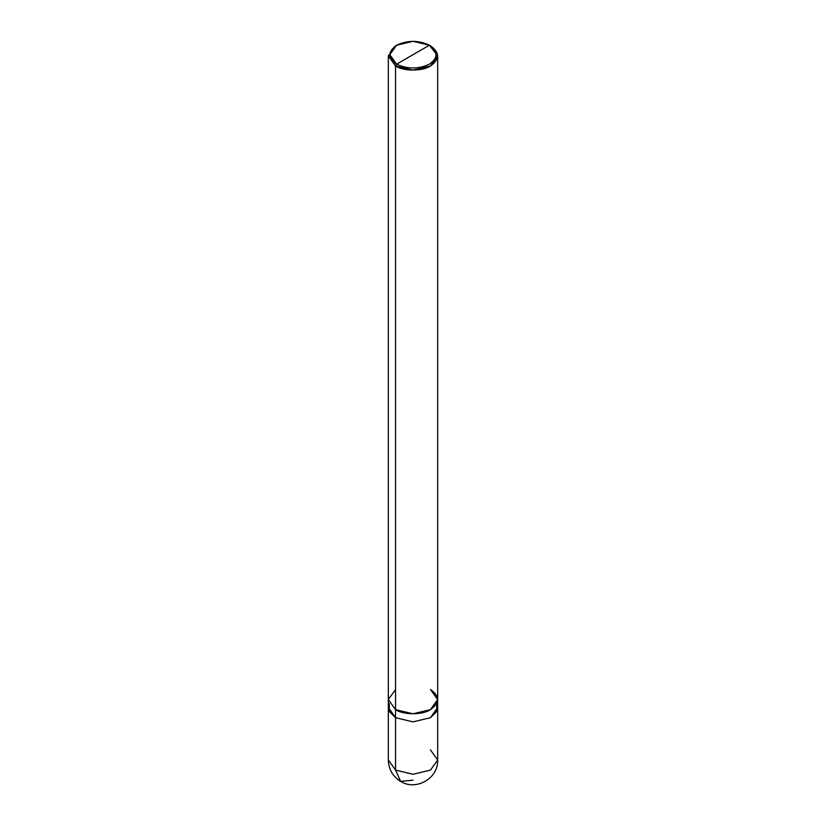 <?xml version="1.0" encoding="UTF-8"?>
<svg xmlns="http://www.w3.org/2000/svg" width="826" height="826" viewBox="0 0 826 826"><rect width="100%" height="100%" fill="white"/><g stroke="black" fill="none" stroke-linecap="round" stroke-linejoin="round"><path stroke-width="1.24" d="M389.325 703.597L389.201 711.403L395.551 717.701L388.323 707.624L388.323 760.023C388.623 769.336 392.732 776.461 400.662 781.396L395.551 770.09L388.323 760.023L395.551 770.09L395.551 717.701L388.323 707.417L395.551 717.701L413 721.872L430.449 717.701L436.799 711.403L436.675 703.597L436.799 711.403L430.449 717.701L413 721.872L395.551 717.701L395.551 770.09L400.662 781.396L413 780.167M400.662 781.396C416.046 791.256 438.534 778.257 437.677 760.023L430.449 770.09L413 774.272L395.551 770.09L413 774.272L430.449 770.09L437.677 760.023L430.449 749.946M395.551 689.483L388.323 699.56L395.551 709.637L395.551 717.701L413 721.872L430.449 717.701L437.677 707.417M437.677 760.023L437.677 707.624L430.449 717.701L413 721.872L395.551 717.701L395.551 65.977L413 70.148L430.449 65.977L437.677 55.9L429.406 45.223C438.255 51.542 438.255 57.851 429.406 64.17C418.472 69.27 407.528 69.27 396.594 64.17L429.406 45.223L413 41.3L396.594 45.223L389.8 54.692L396.594 64.17L395.551 65.977L395.551 709.637L388.323 699.56L388.323 55.9L395.551 65.977L388.323 55.9L395.551 45.833L388.323 55.9M396.594 64.17C387.745 57.851 387.745 51.542 396.594 45.223C407.528 40.113 418.472 40.113 429.406 45.223L396.594 64.17C407.528 69.27 418.472 69.27 429.406 64.17C438.255 57.851 438.255 51.542 429.406 45.223L430.449 45.833C439.866 52.544 439.866 59.265 430.449 65.977C422.602 71.418 403.398 71.418 395.551 65.977L396.594 64.17M437.677 707.624L437.677 699.56L430.449 689.483C439.866 696.204 439.866 702.926 430.449 709.637C422.602 715.079 403.398 715.079 395.551 709.637L413 713.809L430.449 709.637L437.677 699.56L437.677 55.9M388.323 707.624L388.323 699.56M395.551 45.833L396.594 45.223M430.449 45.833L429.406 45.223"/></g></svg>
